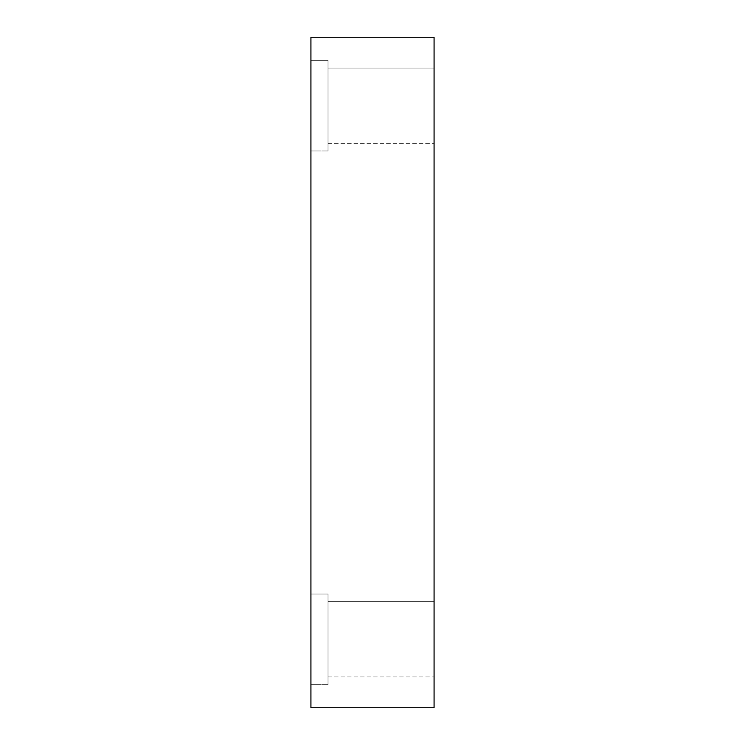 <?xml version="1.0" encoding="UTF-8"?>
<svg xmlns="http://www.w3.org/2000/svg" width="745" height="745" viewBox="0 0 745 745"><rect width="100%" height="100%" fill="white"/><g stroke="black" fill="none" stroke-linecap="round" stroke-linejoin="round"><path stroke-width="0.56" stroke-dasharray="3.73 2.79" d="M310.926 594.007L310.926 684.655L310.926 594.007L310.926 684.655L310.926 594.007L328.024 594.007L328.024 684.655L328.024 594.007L328.024 684.655L328.024 594.007L310.926 594.007L310.926 684.655L310.926 594.007L310.926 684.655L310.926 594.007L328.024 594.007L328.024 684.655L328.024 594.007L328.024 684.655L328.024 594.007L328.024 684.655L328.024 594.007L310.926 594.007L310.926 684.655L310.926 594.007M328.024 601.699L328.024 658.142C328.024 682.15 328.024 682.15 328.024 658.142L328.024 601.699L328.024 658.142C328.024 682.15 328.024 682.15 328.024 658.142L328.024 601.699L328.024 658.142C328.024 682.15 328.024 682.15 328.024 658.142L328.024 601.699L434.074 601.699L434.074 658.142C434.074 682.15 434.074 682.15 434.074 658.142L434.074 601.699L434.074 658.142C434.074 682.15 434.074 682.15 434.074 658.142L434.074 601.699L328.024 601.699L328.024 658.142C328.024 682.15 328.024 682.15 328.024 658.142L328.024 601.699L328.024 658.142C328.024 682.15 328.024 682.15 328.024 658.142L328.024 601.699L328.024 658.142C328.024 682.15 328.024 682.15 328.024 658.142L328.024 601.699L434.074 601.699L434.074 658.142C434.074 682.15 434.074 682.15 434.074 658.142L434.074 601.699L434.074 658.142C434.074 682.15 434.074 682.15 434.074 658.142L434.074 601.699L328.024 601.699M328.024 594.007L328.024 684.655L328.024 594.007M310.926 60.345L310.926 150.993L310.926 60.345L310.926 150.993L310.926 60.345L328.024 60.345L328.024 150.993L328.024 60.345L328.024 150.993L328.024 60.345L310.926 60.345L310.926 150.993L310.926 60.345L310.926 150.993L310.926 60.345L328.024 60.345L328.024 150.993L328.024 60.345L328.024 150.993L328.024 60.345L328.024 150.993L328.024 60.345L310.926 60.345L310.926 150.993L310.926 60.345M328.024 68.037L328.024 124.48C328.024 148.488 328.024 148.488 328.024 124.48L328.024 68.037L328.024 124.48C328.024 148.488 328.024 148.488 328.024 124.48L328.024 68.037L328.024 124.48C328.024 148.488 328.024 148.488 328.024 124.48L328.024 68.037L434.074 68.037L434.074 124.48C434.074 148.488 434.074 148.488 434.074 124.48L434.074 68.037L434.074 124.48C434.074 148.488 434.074 148.488 434.074 124.48L434.074 68.037L328.024 68.037L328.024 124.48C328.024 148.488 328.024 148.488 328.024 124.48L328.024 68.037L328.024 124.48C328.024 148.488 328.024 148.488 328.024 124.48L328.024 68.037L328.024 124.48C328.024 148.488 328.024 148.488 328.024 124.48L328.024 68.037L434.074 68.037L434.074 124.48C434.074 148.488 434.074 148.488 434.074 124.48L434.074 68.037L434.074 124.48C434.074 148.488 434.074 148.488 434.074 124.48L434.074 68.037L328.024 68.037M328.024 60.345L328.024 150.993L328.024 60.345M310.926 707.75L434.074 707.75L310.926 707.75L310.926 37.25L434.074 37.25L310.926 37.25L310.926 707.75M434.074 37.25L434.074 707.75L434.074 37.25M434.074 68.037L434.074 124.48C434.074 148.488 434.074 148.488 434.074 124.48L434.074 68.037L434.074 124.48C434.074 148.488 434.074 148.488 434.074 124.48L434.074 68.037M434.074 601.699L434.074 658.142C434.074 682.15 434.074 682.15 434.074 658.142L434.074 601.699L434.074 658.142C434.074 682.15 434.074 682.15 434.074 658.142L434.074 601.699M310.926 684.655L328.024 684.655L310.926 684.655M328.024 676.963L434.074 676.963L328.024 676.963M310.926 150.993L328.024 150.993L310.926 150.993M328.024 143.301L434.074 143.301L328.024 143.301"/><path stroke-width="1.12" d="M434.074 707.75L310.926 707.75L434.074 707.75L434.074 37.25L434.074 707.75M310.926 37.25L434.074 37.25L310.926 37.25L310.926 707.75L310.926 37.25"/></g></svg>
